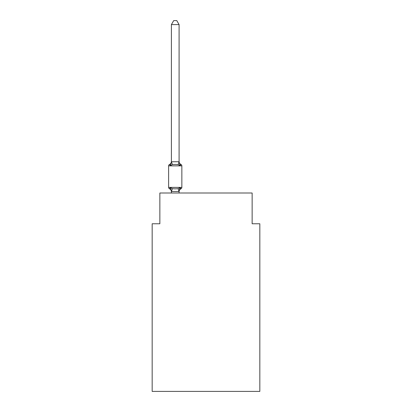 <?xml version="1.0" encoding="UTF-8"?>
<svg xmlns="http://www.w3.org/2000/svg" width="412" height="412" viewBox="0 0 412 412"><rect width="100%" height="100%" fill="white"/><g stroke="black" fill="none" stroke-linecap="round" stroke-linejoin="round"><path stroke-width="0.62" d="M259.828 391.4L259.828 223.762L252.139 223.762L252.139 193.007L159.861 193.007L159.861 223.762L152.172 223.762L152.172 391.4L259.828 391.4M171.397 191.817L171.397 191.817A3.384 3.384 0 0 0 169.492 188.773A1.54 1.54 0 0 1 168.626 187.393A1.54 1.54 0 0 0 169.492 188.773L170.434 187.692L169.492 188.773A1.54 1.54 0 0 1 168.626 187.393A1.54 1.54 0 0 0 169.492 188.773A1.54 1.54 0 0 1 168.626 187.393A1.54 1.54 0 0 0 169.492 188.773L170.434 187.692L169.492 188.773A1.54 1.54 0 0 1 168.626 187.393A1.54 1.54 0 0 0 169.492 188.773L170.434 187.692L169.492 188.773A1.54 1.54 0 0 1 168.626 187.393A1.54 1.54 0 0 0 169.492 188.773A1.54 1.54 0 0 1 168.626 187.393A1.54 1.54 0 0 0 169.492 188.773L170.434 187.692L169.492 188.773A1.54 1.54 0 0 1 168.626 187.393A1.54 1.54 0 0 0 169.492 188.773L170.434 187.692L169.492 188.773A1.54 1.54 0 0 1 168.626 187.393A1.54 1.54 0 0 0 169.492 188.773L170.434 187.692L169.492 188.773A1.54 1.54 0 0 1 168.626 187.393A1.54 1.54 0 0 0 169.492 188.773A1.54 1.54 0 0 1 168.626 187.393A1.54 1.54 0 0 0 169.492 188.773L170.434 187.692L169.492 188.773A1.54 1.54 0 0 1 168.626 187.393A1.54 1.54 0 0 0 169.492 188.773L170.434 187.692L169.492 188.773A1.54 1.54 0 0 1 168.626 187.393A1.54 1.54 0 0 0 169.492 188.773L170.434 187.692L169.492 188.773A1.54 1.54 0 0 1 168.626 187.393A1.54 1.54 0 0 0 169.492 188.773L170.434 187.692L169.492 188.773L170.434 187.692L169.492 188.773L170.434 187.692L172.355 188.681L175.239 188.835L178.128 188.681L180.049 187.692L180.992 188.773L180.549 188.562M180.513 188.531L180.992 188.773L180.049 187.692L180.992 188.773A1.54 1.54 0 0 0 181.852 187.393L181.852 165.861A1.54 1.54 0 0 0 180.992 164.476L180.049 165.557L180.992 164.476A1.54 1.54 0 0 1 181.852 165.861A1.54 1.54 0 0 0 180.992 164.476L180.049 165.557L180.992 164.476A1.54 1.54 0 0 1 181.852 165.861A1.54 1.54 0 0 0 180.992 164.476L180.049 165.557L180.992 164.476A1.54 1.54 0 0 1 181.852 165.861A1.54 1.54 0 0 0 180.992 164.476L180.049 165.557L180.992 164.476A1.54 1.54 0 0 1 181.852 165.861A1.54 1.54 0 0 0 180.992 164.476L180.049 165.557L180.992 164.476A1.54 1.54 0 0 1 181.852 165.861A1.54 1.54 0 0 0 180.992 164.476L180.049 165.557L180.992 164.476A1.54 1.54 0 0 1 181.852 165.861A1.54 1.54 0 0 0 180.992 164.476L180.049 165.557L178.128 164.568L175.239 164.414L172.355 164.568L170.434 165.557L169.492 164.476A3.384 3.384 0 0 0 171.397 161.432L171.397 161.89L171.397 161.432M179.086 24.596L171.397 24.596L173.704 20.6L176.779 20.6L179.086 24.596L179.086 161.89L180.049 165.557L180.992 164.476A3.384 3.384 0 0 1 179.086 161.432M180.049 187.692L179.024 191.518L171.397 191.503L170.434 187.692M179.086 161.751L178.128 164.568M171.397 24.596L171.397 161.89L170.434 165.557L169.492 164.476A1.54 1.54 0 0 0 168.626 165.861L168.626 187.393L181.852 187.393M171.397 161.751L179.024 161.731M179.086 193.007L179.086 191.503M171.397 193.007L171.397 191.503M180.992 188.773A3.384 3.384 0 0 0 179.086 191.817M179.086 191.364L179.447 189.551M181.852 165.861L168.626 165.861M172.355 188.681L171.459 191.518M178.128 188.681L179.024 191.518M171.459 161.731L172.355 164.568"/></g></svg>
